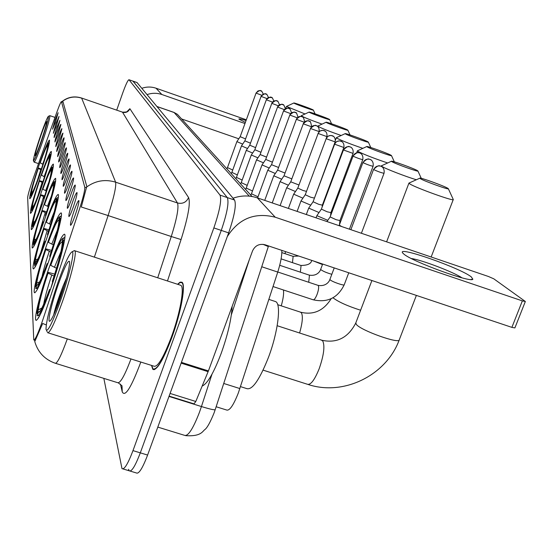 <?xml version="1.0" encoding="UTF-8"?>
<svg xmlns="http://www.w3.org/2000/svg" width="553" height="553" viewBox="0 0 553 553"><rect width="100%" height="100%" fill="white"/><g stroke="black" fill="none" stroke-linecap="round" stroke-linejoin="round"><path stroke-width="0.83" d="M42.844 202.792C50.24 180.796 53.738 167.891 53.344 164.089C51.761 164.559 47.876 173.58 41.696 191.151C34.473 212.608 30.989 225.437 31.251 229.64C32.689 229.543 36.553 220.592 42.844 202.792M48.629 261.548C56.731 238.461 62.987 214.039 61.203 212.905C59.088 213.036 54.332 223.516 46.936 244.35C39.159 266.553 32.793 290.906 34.431 292.655C36.332 293.09 41.067 282.721 48.629 261.548M46.438 239.269C53.945 217.806 59.807 195.375 58.238 194.456C56.323 194.732 51.899 204.679 44.959 224.297C37.728 245.014 31.784 267.396 33.228 268.827C34.95 269.034 39.353 259.184 46.438 239.269M44.523 219.859C52.424 196.363 56.13 182.518 55.639 178.315C53.904 178.709 49.77 188.172 43.231 206.711C35.523 229.578 31.839 243.348 32.178 248C33.747 248.034 37.86 238.654 44.523 219.859M41.357 187.674C48.305 166.992 51.623 154.916 51.305 151.439C49.853 151.971 46.196 160.591 40.334 177.292C33.526 197.497 30.228 209.511 30.429 213.334C31.756 213.133 35.399 204.582 41.357 187.674M40.03 174.181C46.583 154.674 49.735 143.324 49.487 140.13C48.139 140.711 44.682 148.957 39.111 164.87C32.682 183.962 29.544 195.257 29.696 198.755C30.927 198.472 34.369 190.28 40.03 174.181M51.173 287.373C59.973 262.405 66.678 235.613 64.625 234.202C62.261 234.133 57.125 245.2 49.21 267.41C40.798 291.341 33.954 318.023 35.827 320.187C37.943 320.913 43.058 309.977 51.173 287.373M72.464 202.343C74.918 195.486 76.445 192.244 77.04 192.61C77.157 194.483 75.934 199.191 73.383 206.739C71.164 212.946 69.678 216.23 68.925 216.569C68.51 215.338 69.685 210.596 72.464 202.343M70.832 194.594C73.217 187.93 74.69 184.757 75.263 185.082C75.36 186.866 74.178 191.414 71.703 198.734C69.54 204.79 68.102 207.99 67.383 208.336C66.996 207.168 68.143 202.585 70.832 194.594M69.291 187.294C71.607 180.803 73.037 177.707 73.584 177.99C73.673 179.69 72.512 184.094 70.113 191.193C68.012 197.103 66.616 200.227 65.925 200.58C65.565 199.467 66.692 195.036 69.291 187.294M67.839 180.389C70.093 174.071 71.482 171.036 72.001 171.292C72.077 172.909 70.95 177.174 68.62 184.08C66.567 189.838 65.213 192.9 64.556 193.253C64.217 192.188 65.316 187.896 67.839 180.389M66.464 173.856C68.655 167.697 70.003 164.732 70.501 164.953C70.57 166.501 69.471 170.635 67.203 177.347C65.206 182.974 63.892 185.967 63.256 186.326C62.945 185.303 64.017 181.149 66.464 173.856M65.164 167.67C67.3 161.663 68.607 158.759 69.084 158.946C69.139 160.439 68.067 164.448 65.862 170.981C63.913 176.476 62.634 179.4 62.026 179.76C61.736 178.785 62.779 174.748 65.164 167.67M63.927 161.794C66.007 155.939 67.279 153.091 67.736 153.257C67.784 154.681 66.74 158.573 64.59 164.939C62.689 170.31 61.445 173.179 60.858 173.538C60.588 172.598 61.611 168.679 63.927 161.794M62.752 156.216C64.777 150.492 66.014 147.706 66.457 147.845C66.498 149.213 65.475 153.001 63.381 159.202C61.521 164.455 60.312 167.262 59.752 167.621C59.496 166.716 60.498 162.914 62.752 156.216M61.639 150.9C63.616 145.315 64.819 142.584 65.24 142.702C65.275 144.022 64.272 147.699 62.233 153.748C60.422 158.891 59.24 161.642 58.694 161.994C58.459 161.123 59.441 157.425 61.639 150.9M60.574 145.847C62.503 140.386 63.671 137.704 64.086 137.801C64.113 139.073 63.132 142.653 61.141 148.557L57.692 156.637C57.471 155.801 58.431 152.199 60.574 145.847M59.558 141.022C61.438 135.679 62.586 133.052 62.98 133.135L60.097 143.607L56.738 151.536C56.53 150.727 57.471 147.222 59.558 141.022M58.583 136.411C60.429 131.185 61.542 128.607 61.929 128.676L59.109 138.879L55.825 146.656C55.632 145.874 56.551 142.46 58.583 136.411M57.657 132.008C59.461 126.9 60.547 124.363 60.92 124.418L58.155 134.372L54.954 142.003C54.775 141.243 55.673 137.918 57.657 132.008M56.772 127.798L59.959 120.34L57.249 130.059L54.118 137.545C53.952 136.819 54.837 133.563 56.772 127.798M55.922 123.768L59.033 116.441L56.378 125.932L53.316 133.287L55.922 123.768M55.113 119.897L58.148 112.708L55.549 121.971L52.556 129.195L55.113 119.897M74.192 210.569C76.729 203.518 78.305 200.193 78.934 200.608C79.058 202.578 77.807 207.458 75.173 215.241C72.892 221.622 71.358 224.981 70.57 225.32C70.113 224.02 71.323 219.106 74.192 210.569M281.823 250.378C281.995 255.721 280.634 262.945 277.751 272.069L238.364 392.886C233.449 405.349 229.516 411.059 226.55 409.994L216.147 406.745M43.01 319.254L41.662 323.222C37.507 334.793 34.874 340.365 33.761 339.929L27.65 197.476C28.016 194.435 29.897 188.02 33.298 178.232L56.883 112.135C59.371 105.264 60.885 101.759 61.438 101.628L84.761 187.149C85.024 190.045 83.199 197.539 79.3 209.622L43.01 319.254M151.536 365.422L152.794 369.307C156.824 370.869 163.176 360.28 171.845 337.537C181.108 312.39 186.064 284.498 181.972 282.224L180.098 282.141L177.596 284.277M42.657 323.533L34.756 341.595L34.777 340.247M128.559 469.31L129.195 470.79C131.559 472.055 135.264 466.068 140.303 452.845L221.255 230.401C227.131 213.195 229.142 202.253 227.297 197.58L132.962 81.125M61.853 101.773L62.835 101.282L86.786 186.382L81.305 207.009L108.105 215.559L94.376 257.138M103.84 378.376L121.992 468.626C124.294 469.863 127.957 463.863 132.983 450.626L213.852 227.926C219.728 210.7 221.788 199.764 220.018 195.112L128.967 79.729C127.854 80.074 125.718 84.637 122.566 93.409L116.704 110.158M130.19 471.094L136.384 472.953C138.817 474.239 142.556 468.273 147.603 455.064L228.645 232.875C234.513 215.684 236.484 204.741 234.555 200.041L137.02 82.542M122.96 468.916L129.195 470.79C131.559 472.055 135.264 466.068 140.303 452.845L221.255 230.401C227.131 213.195 229.142 202.253 227.297 197.58L133.079 81.194L128.967 79.729M471.274 276.873L472.856 279.224C471.26 283.191 411.577 261.369 403.683 253.938L402.625 252.866C396.75 245.712 460.055 267.887 471.274 276.873M227.262 236.649C238.785 218.546 254.774 212.069 275.221 217.211L522.357 300.88L525.35 301.489L493.808 278.836L488.41 276.479L257.345 197.863L275.221 217.211M233.041 198.216C241.191 195.34 249.292 195.223 257.345 197.863M525.322 301.551L514.898 327.915L511.884 327.369L265.06 244.772C259.316 243.472 255.147 245.511 252.548 250.882L208.419 370.918L195.797 401.471L194.02 403.87L169.107 396.1M461.949 277.82C453.543 272.041 421.324 259.772 411.356 258.534M58.189 281.836C50.164 305.491 46.106 321.355 46.01 329.436C47.475 332.788 52.3 323.229 60.471 300.749C69.125 276.32 75.146 250.426 72.014 251.822C69.325 253.537 64.722 263.539 58.189 281.836M47.475 332.643C49.652 333.577 54.629 323.305 62.399 301.814C70.798 278.104 77.026 252.389 74.904 250.786L73.895 250.862M48.159 332.858L153.824 366.141C157.577 367.565 163.467 357.743 171.506 336.653C180.084 313.357 184.695 287.491 180.893 285.355L179.96 285.044M151.743 365.485L152.939 368.851C156.934 370.392 163.218 359.913 171.796 337.413C180.962 312.528 185.87 284.926 181.813 282.673L180.091 282.528L177.803 284.346M202.17 386.07C207.382 383.796 213.693 372.971 221.11 353.595C227.774 334.883 231.451 319.157 232.136 306.41M60.194 298.447C66.519 279.756 69.65 267.493 69.595 261.645C68.296 259.509 64.583 266.933 58.445 283.938C52.065 301.973 47.302 321.894 49.611 321.293C51.547 320.318 55.079 312.701 60.194 298.447M66.699 277.53L62.931 286.364C58.362 298.226 55.259 307.793 53.62 315.058M54.754 312.542C57.035 304.606 60.325 295.35 64.632 284.788M447.716 188.241C443.755 185.787 419.374 177.008 419.81 178.197L420.363 178.674C424.103 181.101 449.907 190.35 448.331 188.704L447.716 188.241M448.331 188.704L453.28 199.515C455.008 201.949 415.248 187.654 409.738 183.866L409.172 182.981M240.493 386.623L246.638 388.565C252.189 390.397 259.454 380.015 268.447 357.425C277.965 332.381 281.449 304.247 275.74 301.641L274.53 301.247M37.556 314.422L37.051 313.44C37.943 305.215 41.579 291.493 47.959 272.283L54.733 274.115M39.56 315.991L38.302 315.59M64.846 237.797L62.766 238.426L64.521 237.534M62.766 238.426C60.553 239.802 56.517 248.511 50.655 264.555L50.738 265.371L56.53 268.267M64.604 239.719L63.436 240.292C62.89 247.772 59.24 261.735 52.487 282.182L52.881 282.396M47.959 272.283L48.035 273.12C42.387 290.194 39.145 302.422 38.323 309.811L37.051 313.44M63.18 238.613L61.895 242.297C60.27 241.896 56.551 249.583 50.738 265.371M52.487 282.182L52.39 281.277C58.342 263.221 61.59 250.792 62.143 243.997L63.436 240.292M38.323 309.811L41.828 308.083M54.083 276.134L48.035 273.12M62.392 243.292L61.895 242.297M38.579 317.733L38.24 317.622L38.427 317.996M50.053 290.539L49.639 290.311C42.747 308.913 38.592 317.318 37.169 315.521L38.44 311.871L38.855 312.217C40.687 311.367 44.254 303.756 49.556 289.385L49.639 290.311M40.099 311.056L38.44 311.871M49.556 289.385L50.441 289.461M417.391 170.601C413.99 168.471 391.082 160.232 391.427 161.262L391.87 161.649C395.084 163.743 419.243 172.398 417.895 170.974L417.391 170.601M416.354 179.753C405.902 176.649 385.144 168.617 381.999 166.467L381.529 165.762M36.028 287.449L35.599 286.606C36.45 279.279 39.837 266.684 45.768 248.822L51.616 250.419M37.639 288.887L36.546 288.466M61.335 216.244L59.51 216.852C57.526 218.2 53.786 226.454 48.277 241.62L48.346 242.325L53.358 244.827M61.1 217.91L60.063 218.421C59.51 225.092 56.109 237.887 49.853 256.806L50.192 256.986M45.768 248.822L45.837 249.548C40.583 265.412 37.563 276.638 36.781 283.226L35.599 286.606M59.842 216.976L58.646 220.398C57.173 220.267 53.745 227.573 48.346 242.325M49.853 256.806L49.77 256.025C55.286 239.318 58.314 227.926 58.867 221.864L60.063 218.421M36.781 283.226L39.664 281.809M51.056 252.147L45.837 249.548M59.074 221.255L58.646 220.398M47.572 264.548L47.219 264.355C40.846 281.698 37.003 289.71 35.696 288.403L36.885 285.002L37.217 285.237C38.855 284.366 42.166 277.136 47.143 263.56L47.219 264.355M38.157 284.373L36.885 285.002M47.143 263.56L47.897 263.636M391.061 155.275C388.109 153.423 366.494 145.653 366.777 146.552L367.137 146.87C369.916 148.688 392.637 156.831 391.469 155.58L391.061 155.275M387.66 162.969C373.807 158.31 363.895 154.439 357.909 151.363L357.521 150.789M34.715 264.078L34.341 263.346C35.143 256.765 38.323 245.124 43.867 228.43L48.961 229.834M58.293 197.58L56.689 198.154C54.899 199.467 51.401 207.313 46.21 221.691L46.272 222.306L50.655 224.483M58.072 199.039L57.146 199.495C56.6 205.495 53.406 217.301 47.579 234.907L47.876 235.06M43.867 228.43L43.929 229.066C39.014 243.887 36.187 254.262 35.44 260.18L34.341 263.346M56.952 198.237L55.839 201.437C54.491 201.506 51.305 208.46 46.272 222.306M47.579 234.907L47.51 234.23C52.646 218.677 55.487 208.17 56.026 202.709L57.146 199.495M35.44 260.18L37.846 259.004M48.477 231.327L43.929 229.066M56.206 202.184L55.839 201.437M45.436 242.117L45.132 241.958C39.194 258.196 35.627 265.848 34.431 264.908L35.33 266.691M34.431 264.908L35.8 261.894C37.286 261.009 40.376 254.131 45.063 241.267L45.132 241.958M36.526 261.244L35.53 261.728M45.063 241.267L45.712 241.343M367.973 141.838C365.388 140.206 344.927 132.858 345.169 133.653L345.466 133.916C347.885 135.513 369.342 143.199 368.312 142.1L367.973 141.838M362.851 148.349C350.249 144.015 341.567 140.607 336.805 138.132L336.473 137.656M33.567 243.638L33.242 242.988C34.01 237.03 36.989 226.212 42.201 210.548L46.673 211.792M55.639 181.26L54.208 181.799C52.583 183.078 49.314 190.543 44.392 204.209L44.447 204.755L48.311 206.663M55.424 182.552L54.595 182.953C54.049 188.4 51.056 199.356 45.602 215.822L45.858 215.953M42.201 210.548L42.249 211.108C37.639 225.016 34.977 234.652 34.272 240.016L33.242 242.988M54.422 181.854L53.378 184.854C52.148 185.075 49.169 191.711 44.447 204.755M45.602 215.822L45.54 215.228C50.344 200.684 53.019 190.937 53.544 185.974L54.595 182.953M34.272 240.016L36.298 239.027M46.252 213.085L42.249 211.108M53.703 185.511L53.378 184.854M43.576 222.569L43.307 222.43C37.763 237.693 34.431 245.007 33.318 244.364L34.099 245.905M33.318 244.364L34.569 241.495C35.924 240.61 38.814 234.05 43.252 221.822L43.307 222.43M35.129 240.997L34.348 241.378M43.252 221.822L43.811 221.898M347.567 129.969C345.293 128.524 325.862 121.542 326.07 122.248L326.318 122.469C328.447 123.886 348.77 131.165 347.851 130.183L347.567 129.969M341.16 135.499C329.712 131.496 322.046 128.476 318.155 126.443L317.878 126.043M32.558 225.596L32.268 225.03C33 219.589 35.814 209.49 40.722 194.739L44.689 195.845M53.295 166.868L52.023 167.372C50.537 168.61 47.461 175.736 42.788 188.76L42.844 189.244L46.272 190.923M53.095 168.015L52.341 168.382C51.809 173.359 48.982 183.575 43.86 199.032L44.088 199.149M40.722 194.739L40.77 195.237C36.422 208.329 33.913 217.329 33.242 222.223L32.268 225.03M52.189 167.407L51.215 170.234C50.074 170.573 47.282 176.912 42.844 189.244M43.86 199.032L43.805 198.513C48.325 184.854 50.841 175.757 51.36 171.223L52.341 168.382M33.242 222.223L34.963 221.38M44.316 196.979L40.77 195.237M51.498 170.815L51.215 170.234M41.945 205.377L41.703 205.253C36.498 219.659 33.374 226.654 32.337 226.246L33.014 227.587M32.337 226.246L33.491 223.509C34.728 222.638 37.452 216.375 41.655 204.721L41.703 205.253M33.927 223.129L33.311 223.433M41.655 204.721L42.146 204.797M329.401 119.4C327.39 118.107 308.885 111.464 309.072 112.1L309.279 112.287C311.159 113.545 330.466 120.457 329.643 119.579L329.401 119.4M322.033 124.121C311.622 120.436 304.793 117.741 301.565 116.033L301.323 115.701M31.666 209.573L31.41 209.062C32.102 204.071 34.77 194.601 39.408 180.658L42.947 181.654M51.222 154.08L50.074 154.557C48.705 155.746 45.802 162.561 41.364 174.997L44.475 176.919M51.035 155.11L50.344 155.441C49.825 160.011 47.15 169.584 42.311 184.156L42.519 184.26M39.408 180.658L39.45 181.101C35.344 193.474 32.966 201.907 32.323 206.407L31.41 209.062M50.212 154.57L49.286 157.246C48.229 157.681 45.602 163.736 41.406 175.425M42.311 184.156L42.263 183.693C46.528 170.822 48.913 162.299 49.417 158.13L50.344 155.441M32.323 206.407L33.802 205.681M42.616 182.642L39.45 181.101M49.542 157.764L49.286 157.246M40.493 190.135L40.286 190.032C35.378 203.67 32.44 210.375 31.466 210.147L32.06 211.329M31.466 210.147L32.53 207.541C33.671 206.677 36.242 200.684 40.238 189.555L40.286 190.032M32.876 207.244L32.385 207.486M40.238 189.555L40.673 189.631M313.129 109.929C311.332 108.775 293.678 102.436 293.837 103.003L294.016 103.169C295.689 104.289 314.076 110.877 313.337 110.088L313.129 109.929M305.042 113.973L286.489 106.439M30.864 195.23L30.636 194.774C31.3 190.17 33.83 181.26 38.233 168.036L41.406 168.935M49.362 142.639L48.325 143.089C47.067 144.236 44.323 150.762 40.086 162.665L42.885 164.379M49.189 143.573L48.56 143.877C48.056 148.1 45.512 157.1 40.936 170.884L41.122 170.974M38.233 168.036L38.268 168.437C34.376 180.16 32.115 188.103 31.5 192.257L30.636 194.774M48.443 143.096L47.565 145.633C46.576 146.13 44.095 151.937 40.12 163.052M40.936 170.884L40.894 170.469C44.931 158.289 47.192 150.278 47.682 146.421L48.56 143.877M31.5 192.257L32.786 191.628M41.116 169.812L38.268 168.437M47.8 146.096L47.565 145.633M39.208 176.538L39.014 176.448C34.376 189.396 31.604 195.824 30.685 195.748L31.217 196.799M30.685 195.748L31.68 193.26C32.731 192.416 35.164 186.672 38.98 176.02L39.014 176.448M31.95 193.032L31.556 193.218M38.98 176.02L39.367 176.089M245.359 122.413L238.875 119.095C238.716 118.563 241.108 119.04 246.044 120.519M147.077 94.598C152.006 92.883 156.928 92.856 161.842 94.508L244.958 123.519M141.858 88.293C146.586 86.655 151.315 86.627 156.036 88.217L246.313 119.78M238.785 138.789L181.591 118.95M40.576 135.54C36 149.089 33.609 157.446 33.387 160.612C34.072 161.096 36.712 154.778 41.309 141.658C46.487 126.222 48.837 117.775 48.367 116.317C47.192 117.595 44.593 124.003 40.576 135.54M33.477 160.792L34.134 162.147C35.102 161.773 37.853 155.11 42.381 142.162C47.523 126.886 50.012 118.052 49.86 115.66L48.367 116.317M41.219 140.925C44.779 130.377 46.625 123.941 46.756 121.619C46.182 121.37 44.15 126.243 40.659 136.232C36.733 147.907 34.936 154.37 35.261 155.614C36.118 154.75 38.109 149.849 41.219 140.925M339.424 225.189L341.643 226.543M348.832 228.99L349.475 229.212M330.141 216.921L336.113 219.7L339.936 220.557L362.761 159.665M316.869 215.67L327.791 220.329M321.383 209.117L327.155 211.785L330.901 212.629L330.542 215.864M308.712 208.122L319.026 212.539M334.634 144.195L343.842 147.492C344.768 142.308 340.634 140.821 341.45 141.368L340.911 141.139C338.049 140.455 335.954 141.471 334.634 144.195L313.088 201.748L318.687 204.299L322.351 205.142M305.249 194.739L300.963 201.002L310.745 205.163M326.166 138.692L335.132 141.9C336.03 136.847 332.007 135.409 332.802 135.941L332.277 135.72C329.491 135.05 327.452 136.038 326.166 138.692L305.242 194.753L310.662 197.214L314.263 198.057M293.657 194.179L302.899 198.168M318.141 133.473L326.878 136.598C327.742 131.676 323.837 130.273 324.604 130.791L324.093 130.577C321.376 129.92 319.392 130.888 318.141 133.473L297.804 188.117L303.058 190.495L306.493 191.386M310.558 128.414L290.74 181.813L286.675 187.757L295.468 191.532M290.733 181.819L298.959 184.985M272.228 202.93L280.06 181.633L288.41 185.22M284.021 175.819L291.825 178.875M264.735 200.38L273.756 175.792L281.705 179.213M296.408 119.234L277.613 170.124L285.037 173.048M257.594 197.953L267.749 170.227L275.325 173.49M289.834 114.962L271.516 164.683L278.581 167.49M258.016 196.799L251.463 193.792L262.018 164.912L269.242 168.029M265.799 159.458L272.429 162.188M260.228 154.501L256.544 159.838L263.442 162.817M277.571 106.999L260.131 154.536L266.567 157.114M247.226 185.379L241.239 182.628L251.304 154.985L257.898 157.833M254.905 149.759L260.961 152.269M242.179 180.043L236.449 177.402L246.292 150.333L252.603 153.063M249.811 145.225L255.604 147.63M237.355 174.921L231.866 172.398L241.488 145.881L247.53 148.501M244.924 140.877L250.474 143.186M232.73 170.02L227.47 167.594L236.884 141.609L242.677 144.119M240.244 136.709L245.567 138.927M223.73 383.471L239.864 388.559M84.761 187.149L86.544 187.75M61.48 101.704L63.111 102.264M261.735 266.753L277.751 272.069M46.245 324.901L42.678 323.484M62.683 101.171C68.496 97.01 74.821 96.001 81.657 98.137L115.618 182.172C105.243 179.02 95.628 180.61 86.759 186.942M62.254 101.337C68.102 96.934 74.544 95.835 81.588 98.033L122.331 112.093M188.587 197.566C186.32 202.343 182.614 204.147 177.478 202.972L115.618 182.172C116.379 186.402 113.87 197.532 108.105 215.559L171.264 236.518C176.898 218.594 178.972 207.416 177.478 202.972L122.552 112.252C125.953 113.061 128.393 111.879 129.879 108.706L188.587 197.566C190.626 203.041 188.124 217.039 181.066 239.567L167.483 280.979M67.314 338.892C61.107 355.925 57.035 364.026 55.106 363.197C44.834 359.512 38.109 352.475 34.922 342.093M140.821 362.049C131.275 387.508 125.089 397.455 122.248 391.897L120.436 384.079M127.121 111.492L129.879 108.706M132.983 450.626L147.603 455.064M213.852 227.926L228.645 232.875M220.018 195.112L234.555 200.041M129.015 79.777L137.144 82.618M55.729 363.383L117.478 382.628C120.146 383.685 124.646 375.791 130.978 358.945M157.716 277.793L171.264 236.518L181.066 239.567M122.248 391.897L122.013 385.794L118.328 382.89M157.805 427.103L184.37 435.273C187.902 436.739 192.914 429.128 199.398 412.441L201.437 406.552L168.99 396.432M262.972 244.322L268.316 246.555L215.207 409.642C214.516 410.174 209.926 409.144 201.437 406.552L211.979 374.222M231.354 314.802L249.458 259.281M249.272 196.128L174.098 112.508L157.017 106.577M179.794 116.973L177.368 114.305L173.836 112.356M181.412 362.374L208.419 370.918M511.884 327.369L522.357 300.88M208.122 371.678L181.135 363.134M170.082 393.439L195.797 401.471M321.321 340.06L322.71 340.897C325.033 345.895 323.864 355.164 319.192 368.713C314.588 380.056 310.641 385.234 307.364 384.245L263.097 370.137M355.807 322.897L356.312 324.397C360.833 330.535 400.102 344.491 399.328 339.687L416.374 295.406M51.726 275.118C47.71 287.221 45.021 296.926 43.666 304.226M60.982 251.435L54.436 267.355M52.632 282.265L50.586 289.039M333.003 297.797C338.381 301.917 347.588 306.065 360.618 310.233M300.258 312.079L301.357 312.749C303.099 315.957 302.512 322.703 299.602 333.003M49.265 251.359C45.851 261.61 43.438 270.058 42.028 276.707M57.429 230.041L51.782 244.122M283.44 289.979C283.966 293.491 283.24 298.779 281.256 305.85M47.123 230.719L40.673 252.742M54.291 211.654L49.473 223.951M45.249 212.629L39.56 231.624M51.498 195.741L47.454 206.269M43.59 196.647L38.648 212.829M48.968 181.889L45.664 190.64M42.111 182.414L37.922 195.893M46.639 169.819L44.074 176.732M40.791 169.66L37.383 180.437M44.447 159.34L42.65 164.269M373.704 169.605L373.545 169.453C376.683 166.377 378.791 165.195 379.863 165.921L380.747 166.17C377.547 165.409 375.197 166.557 373.704 169.605C377.899 171.541 381.335 172.771 384.024 173.303C385.102 167.538 380.464 165.81 381.342 166.425L382.116 166.895M317.899 285.313L318.355 285.638C318.977 287.249 318.556 290.152 317.104 294.334C315.549 298.205 314.228 300.016 313.143 299.774L273.044 286.551M329.927 279.341L330.189 279.846C332.007 281.747 344.45 286.081 344.243 284.74C337.759 297.97 327.397 302.982 313.143 299.774M156.036 88.217L161.842 94.508M363.065 162.686L362.913 162.547C365.955 159.554 368.001 158.414 369.038 159.112L369.895 159.354C366.791 158.614 364.51 159.72 363.065 162.686C367.109 164.538 370.448 165.734 373.081 166.273C374.118 160.681 369.632 159.008 370.475 159.603L371.236 160.066M320.692 269.276L320.934 269.74C323.284 271.378 326.913 272.899 331.821 274.309M309.03 275.055L309.445 275.359L308.712 282.265M352.911 156.029L352.904 156.043C356.014 153.043 358.033 151.937 358.959 152.718L359.671 152.932C356.657 152.213 354.445 153.285 353.035 156.167C356.948 157.951 360.19 159.112 362.768 159.651C363.77 154.218 359.422 152.6 360.238 153.174L360.978 153.623M313.171 260.871L322.468 264.548M300.673 265.392L301.053 265.668L300.355 272.173M326.954 221.546L330.134 216.935L353.035 156.167M343.579 150.015L343.454 149.898C346.51 146.974 348.473 145.895 349.344 146.669L350.028 146.87C347.09 146.165 344.941 147.216 343.579 150.015L353.042 153.402C353.996 148.066 349.738 146.538 350.581 147.105L351.3 147.547M292.772 256.26L293.125 256.516L292.468 262.654M334.524 144.091L336.659 141.533L339.666 140.856L342.155 141.803M285.521 251.622L285.002 253.661M326.063 138.589L328.143 136.1L331.067 135.444L333.494 136.37M318.044 133.377L320.063 130.95L322.917 130.308L325.282 131.213M310.516 128.51L310.427 128.427C316.993 122.759 316.178 126.734 316.226 125.655L316.323 125.69C313.669 125.054 311.733 125.994 310.516 128.51L319.04 131.559C319.869 126.72 316.033 125.393 316.821 125.904L317.484 126.312M311.636 126.63C310.841 122.261 310.102 120.471 309.417 121.259L308.933 121.052C306.348 120.423 304.461 121.342 303.272 123.803L311.47 126.789M303.307 123.706L303.189 123.72C309.708 118.176 308.747 122.082 308.844 121.017L310.074 121.66M280.06 181.626L284.014 175.826L303.272 123.803M304.641 121.736C303.652 117.685 302.899 116.047 302.373 116.835L301.903 116.635C299.373 116.019 297.535 116.918 296.373 119.317L304.143 122.185M296.373 119.317L296.297 119.241C302.671 113.828 301.717 117.637 301.814 116.6L303.016 117.229M297.929 117.139C296.83 113.351 296.076 111.844 295.661 112.618L295.198 112.418C292.731 111.824 290.933 112.694 289.8 115.045L297.182 117.789M289.8 115.045L289.731 114.976C295.952 109.681 295.019 113.406 295.115 112.39L296.29 113.006M291.507 112.798C290.325 109.245 289.578 107.842 289.26 108.595L288.804 108.402C286.392 107.821 284.629 108.671 283.53 110.966L290.56 113.593M283.558 110.89L283.468 110.897C289.544 105.72 288.631 109.37 288.721 108.374L289.876 108.976M262.025 164.905L265.696 159.492L283.53 110.966M285.355 108.678C284.104 105.312 283.364 104.005 283.143 104.752L282.701 104.565C280.336 103.992 278.615 104.828 277.544 107.068L284.242 109.584M277.544 107.068L277.482 107.006C283.786 101.849 282.41 105.595 282.638 104.538L283.744 105.132M256.544 159.838L246.237 188.082L252.5 190.965M279.472 104.766C278.187 101.579 277.461 100.356 277.295 101.081L276.859 100.895C274.551 100.335 272.864 101.151 271.813 103.342L278.207 105.754M271.841 103.28L271.758 103.287C277.917 98.24 276.583 101.904 276.797 100.874L277.889 101.448M251.311 154.978L254.815 149.794L271.813 103.342M273.832 101.026C272.532 98.019 271.82 96.872 271.696 97.57L268.737 97.39L267.272 98.316L266.339 99.782L272.442 102.091M266.359 99.72L266.283 99.727C272.359 94.784 270.97 98.379 271.212 97.363L272.283 97.929M246.292 150.333L249.728 145.252L266.339 99.782M268.419 97.466C267.12 94.618 266.428 93.526 266.339 94.197L264.68 93.81L263.041 94.19L261.085 96.367L266.933 98.586M261.106 96.312L261.037 96.319C266.981 91.473 265.627 94.992 265.855 93.996L266.912 94.556M241.488 145.874L244.848 140.904L261.085 96.367M263.235 94.058C261.935 91.356 261.258 90.326 261.196 90.969L259.571 90.588L257.968 90.962L256.053 93.091L261.652 95.22M256.074 93.042L256.004 93.042C261.818 88.3 260.504 91.75 260.726 90.775L261.756 91.321M236.884 141.609L240.168 136.729L256.053 93.091M61.438 101.628L63.09 102.194M34.099 340.033L35.337 340.42M36.415 320.367L35.827 320.187M33.581 268.945L33.228 268.827M34.88 292.8L34.431 292.655M81.588 98.033L122.448 112.135C125.966 112.19 127.674 111.837 127.584 111.084L127.01 111.955M154.059 369.701L152.794 369.307M215.193 409.676L213.983 413.16C210.278 422.202 207.299 427.628 205.045 429.439C202.502 431.064 201.472 436.711 185.594 435.646M137.089 82.57L133.031 81.146M252.037 196.502L177.368 114.305L173.974 112.404L156.955 106.494M268.516 245.926L268.323 246.541M470.748 279.528L472.856 279.224M403.04 253.357L402.625 252.866M46.542 330.48L47.212 331.786M154.826 369.445L154.19 369.245M50.095 321.044L49.611 321.293M182.518 282.901L181.813 282.673M180.893 285.355L74.904 250.786M72.014 251.822L74.413 250.592M308.215 384.515C343.89 396.321 386.457 375.197 399.328 339.687M419.81 178.197L408.93 183.098M277.177 325.717L322.074 340.302C336.929 343.448 348.148 337.724 355.717 323.132L371.906 280.53M386.609 241.848L408.923 183.147M275.74 301.641L268.869 299.387M42.208 310.482L41.136 311.035M39.304 311.982L38.855 312.217M431.153 257L453.239 199.626M391.427 161.262L381.349 165.845M381.169 166.335L381.342 165.886M59.51 216.852L61.369 215.912M40.065 283.779L39.145 284.249M277.696 304.689L300.839 312.265C313.53 315.238 323.623 310.731 331.116 298.758M417.895 170.974L421.275 178.336M366.777 146.552L357.383 150.851M356.685 152.739L357.376 150.886M56.689 198.154L58.328 197.331M391.469 155.58L394.344 161.842M345.169 133.653L336.369 137.704M335.436 140.227L336.362 137.732M54.208 181.799L55.666 181.073M368.312 142.1L370.807 147.513M326.07 122.248L317.795 126.084M317.657 126.45L317.788 126.105M52.023 167.372L53.316 166.73M347.851 130.183L350.042 134.932M309.072 112.1L301.261 115.736L301.012 116.407M50.074 154.557L51.235 153.976M329.643 119.579L331.586 123.789M293.837 103.003L286.44 106.459M285.687 108.512L286.433 106.473M48.325 143.089L49.376 142.563M313.337 110.088L315.072 113.842M277.772 272L318.106 285.383C325.745 286.731 329.291 281.74 329.906 279.396L334.226 267.915M373.545 169.453L350.879 229.689M344.243 284.74L348.756 272.781M384.017 173.324L361.392 233.269M38.516 163.612L34.224 162.174M55.003 117.416L49.86 115.66M279.714 265.302L309.217 275.118C316.779 276.417 320.056 271.558 320.678 269.325L322.655 264.044M362.913 162.547L339.093 225.679M373.075 166.287L349.51 228.949M281.111 258.866L300.839 265.447C307.496 265.447 311.132 263.767 311.74 260.394M339.936 220.564L339.418 225.209M316.053 217.841L316.841 215.718L321.376 209.131L343.454 149.898M281.83 252.597L292.924 256.309L298.724 256.039M353.042 153.402L330.901 212.642M306.321 214.529L308.685 208.163M313.095 201.741L308.685 208.149M343.842 147.492L322.351 205.149L322.136 207.085M297.113 211.398L300.963 201.002M335.132 141.9L314.173 198.831M288.383 208.426L293.636 194.214L297.804 188.117M326.878 136.598L326.408 137.849M280.101 205.605L286.675 187.764M319.04 131.559L318.901 131.925M277.62 170.117L273.763 175.785M271.516 164.683L267.756 170.22M251.463 193.792L250.799 195.147M246.237 188.082L245.587 189.409M241.239 182.628L240.603 183.921M236.449 177.402L235.834 178.667M231.866 172.398L231.265 173.635M227.47 167.594L226.875 168.81"/></g></svg>
